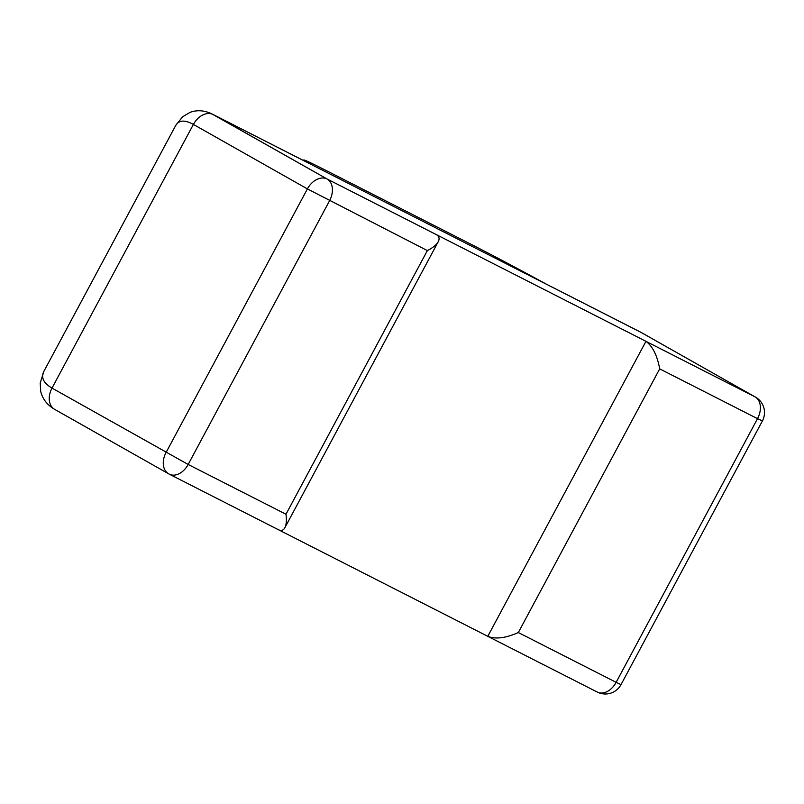 <?xml version="1.0" encoding="UTF-8"?>
<svg xmlns="http://www.w3.org/2000/svg" width="804" height="804" viewBox="0 0 804 804"><rect width="100%" height="100%" fill="white"/><g stroke="black" fill="none" stroke-linecap="round" stroke-linejoin="round"><path stroke-width="1.21" d="M278.817 529.926L487.787 636.316L645.954 341.338L755.127 396.915L641.11 332.434L307.027 162.348A81.988 1.799 -151.8 0 1 303.761 159.976A81.988 1.799 -151.8 0 1 326.263 170.579L472.42 244.989A81.988 1.799 -151.8 0 1 547.222 284.636L545.695 283.832M645.954 341.338C652.667 346.323 657.25 355.499 659.692 368.865L757.519 418.663A17.768 12.382 117 0 0 755.127 396.915L327.158 179.031L213.14 114.55L641.11 332.434A17.768 12.733 -60.5 0 1 641.461 332.625L755.479 397.106A17.768 12.733 -60.5 0 0 755.127 396.915L641.461 332.625M211.603 113.756L327.158 179.031L436.331 234.617C439.145 236.296 439.788 238.647 438.26 241.662C436.471 244.818 432.833 247.793 427.366 250.587L307.409 188.91L166.026 452.582A17.768 12.733 119.5 0 0 168.639 473.817A17.768 12.733 119.5 0 0 168.991 474.008A17.768 12.382 117 0 0 169.322 474.189A17.768 12.382 117 0 0 188.166 464.461L52.009 388.091L193.392 124.419C184.769 119.706 178.88 120.047 175.734 125.434L43.858 371.398C40.803 377.548 43.527 383.116 52.009 388.091A17.768 12.733 119.5 0 0 54.622 409.336L168.639 473.817A17.768 17.768 0 0 0 169.322 474.189L278.496 529.766C281.239 531.092 283.35 530.429 284.847 527.776C286.385 524.731 286.767 520.228 285.983 514.258L427.366 250.587M285.983 514.258L188.166 464.461L329.539 200.789A17.768 12.382 117 0 0 327.158 179.031A17.768 12.733 119.5 0 0 307.409 188.91L193.392 124.419A17.768 12.733 119.5 0 1 213.14 114.55L306.555 162.086L212.145 114.017M487.787 636.316L488.128 636.497C495.957 639.361 506.017 638.034 518.319 632.537L659.692 368.865M518.319 632.537L616.135 682.335A17.768 12.382 117 0 1 597.302 692.073A17.768 17.768 0 0 0 621.01 684.636L616.135 682.335L757.519 418.663L762.393 420.964A17.768 17.768 0 0 0 755.479 397.106M303.47 160.519L303.761 159.976M438.26 241.662L284.847 527.776M212.186 114.047C204.538 110.319 197.151 109.756 190.045 112.359L182.548 116.831L175.734 125.444M54.622 409.336C47.134 404.935 42.491 398.925 40.692 391.327L40.2 383.056L43.858 371.388M621.01 684.636L762.393 420.964M488.128 636.497L597.302 692.073M546.469 284.224L640.105 331.891"/></g></svg>
